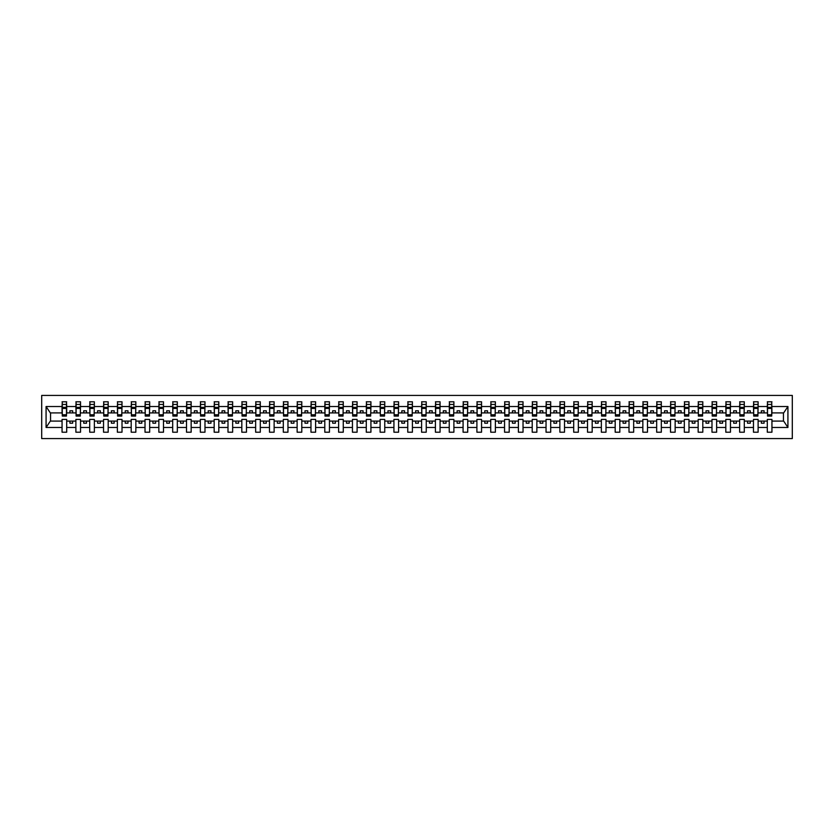<?xml version="1.0" encoding="UTF-8"?>
<svg xmlns="http://www.w3.org/2000/svg" width="834" height="834" viewBox="0 0 834 834"><rect width="100%" height="100%" fill="white"/><g stroke="black" fill="none" stroke-linecap="round" stroke-linejoin="round"><path stroke-width="1.25" d="M41.7 438.569L792.3 438.569L792.3 395.431L41.7 395.431L41.7 438.569M771.721 414.571L771.94 412.903L783.679 412.903L787.921 406.523L787.921 427.477L771.94 427.477L771.94 419.429L767.301 419.429L767.301 421.097L758.116 421.097L758.116 419.429L753.467 419.429L753.467 421.097L744.293 421.097L744.293 419.429L739.643 419.429L739.643 421.097L730.459 421.097L730.459 419.429L725.809 419.429L725.809 421.097L716.635 421.097L716.635 419.429L711.986 419.429L711.986 421.097L702.801 421.097L702.801 419.429L698.152 419.429L698.152 421.097L688.978 421.097L688.978 419.429L684.328 419.429L684.328 421.097L675.144 421.097L675.144 419.429L670.505 419.429L670.505 421.097L661.32 421.097L661.32 419.429L656.671 419.429L656.671 421.097L647.486 421.097L647.486 419.429L642.847 419.429L642.847 421.097L633.663 421.097L633.663 419.429L629.013 419.429L629.013 421.097L619.829 421.097L619.829 419.429L615.19 419.429L615.19 421.097L606.005 421.097L606.005 419.429L601.356 419.429L601.356 421.097L592.182 421.097L592.182 419.429L587.532 419.429L587.532 421.097L578.348 421.097L578.348 419.429L573.698 419.429L573.698 421.097L564.524 421.097L564.524 419.429L559.875 419.429L559.875 421.097L550.69 421.097L550.69 419.429L546.041 419.429L546.041 421.097L536.867 421.097L536.867 419.429L532.217 419.429L532.217 421.097L523.033 421.097L523.033 419.429L518.394 419.429L518.394 421.097L509.209 421.097L509.209 419.429L504.56 419.429L504.56 421.097L495.375 421.097L495.375 419.429L490.736 419.429L490.736 421.097L481.552 421.097L481.552 419.429L476.902 419.429L476.902 421.097L467.718 421.097L467.718 419.429L463.078 419.429L463.078 421.097L453.894 421.097L453.894 419.429L449.245 419.429L449.245 421.097L440.071 421.097L440.071 419.429L435.421 419.429L435.421 421.097L426.237 421.097L426.237 419.429L421.587 419.429L421.587 421.097L412.413 421.097L412.413 419.429L407.763 419.429L407.763 421.097L398.579 421.097L398.579 419.429L393.929 419.429L393.929 421.097L384.755 421.097L384.755 419.429L380.106 419.429L380.106 421.097L370.921 421.097L370.921 419.429L366.282 419.429L366.282 421.097L357.098 421.097L357.098 419.429L352.448 419.429L352.448 421.097L343.264 421.097L343.264 419.429L338.625 419.429L338.625 421.097L329.44 421.097L329.44 419.429L324.791 419.429L324.791 421.097L315.606 421.097L315.606 419.429L310.967 419.429L310.967 421.097L301.783 421.097L301.783 419.429L297.133 419.429L297.133 421.097L287.959 421.097L287.959 419.429L283.31 419.429L283.31 421.097L274.125 421.097L274.125 419.429L269.476 419.429L269.476 421.097L260.302 421.097L260.302 419.429L255.652 419.429L255.652 421.097L246.468 421.097L246.468 419.429L241.818 419.429L241.818 421.097L232.644 421.097L232.644 419.429L227.995 419.429L227.995 421.097L218.81 421.097L218.81 419.429L214.171 419.429L214.171 421.097L204.987 421.097L204.987 419.429L200.337 419.429L200.337 421.097L191.153 421.097L191.153 419.429L186.514 419.429L186.514 421.097L177.329 421.097L177.329 419.429L172.68 419.429L172.68 421.097L163.495 421.097L163.495 419.429L158.856 419.429L158.856 421.097L149.672 421.097L149.672 419.429L145.022 419.429L145.022 421.097L135.848 421.097L135.848 419.429L131.199 419.429L131.199 421.097L122.014 421.097L122.014 419.429L117.365 419.429L117.365 421.097L108.191 421.097L108.191 419.429L103.541 419.429L103.541 421.097L94.357 421.097L94.357 419.429L89.707 419.429L89.707 421.097L80.533 421.097L80.533 419.429L75.884 419.429L75.884 421.097L66.699 421.097L66.699 419.429L62.06 419.429L62.06 421.097L50.321 421.097L46.079 427.477L46.079 406.523L50.321 412.903L62.06 412.903L62.06 406.523L46.079 406.523M771.94 427.477L771.94 432.21L767.301 432.21L767.301 421.097M767.301 427.477L758.116 427.477L758.116 432.21L753.467 432.21L753.467 421.097M758.116 427.477L758.116 421.097M753.467 427.477L744.293 427.477L744.293 432.21L739.643 432.21L739.643 421.097M744.293 427.477L744.293 421.097M739.643 427.477L730.459 427.477L730.459 432.21L725.809 432.21L725.809 421.097M730.459 427.477L730.459 421.097M725.809 427.477L716.635 427.477L716.635 432.21L711.986 432.21L711.986 421.097M716.635 427.477L716.635 421.097M711.986 427.477L702.801 427.477L702.801 432.21L698.152 432.21L698.152 421.097M702.801 427.477L702.801 421.097M698.152 427.477L688.978 427.477L688.978 432.21L684.328 432.21L684.328 421.097M688.978 427.477L688.978 421.097M684.328 427.477L675.144 427.477L675.144 432.21L670.505 432.21L670.505 421.097M675.144 427.477L675.144 421.097M670.505 427.477L661.32 427.477L661.32 432.21L656.671 432.21L656.671 421.097M661.32 427.477L661.32 421.097M656.671 427.477L647.486 427.477L647.486 432.21L642.847 432.21L642.847 421.097M647.486 427.477L647.486 421.097M642.847 427.477L633.663 427.477L633.663 432.21L629.013 432.21L629.013 421.097M633.663 427.477L633.663 421.097M629.013 427.477L619.829 427.477L619.829 432.21L615.19 432.21L615.19 421.097M619.829 427.477L619.829 421.097M615.19 427.477L606.005 427.477L606.005 432.21L601.356 432.21L601.356 421.097M606.005 427.477L606.005 421.097M601.356 427.477L592.182 427.477L592.182 432.21L587.532 432.21L587.532 421.097M592.182 427.477L592.182 421.097M587.532 427.477L578.348 427.477L578.348 432.21L573.698 432.21L573.698 421.097M578.348 427.477L578.348 421.097M573.698 427.477L564.524 427.477L564.524 432.21L559.875 432.21L559.875 421.097M564.524 427.477L564.524 421.097M559.875 427.477L550.69 427.477L550.69 432.21L546.041 432.21L546.041 421.097M550.69 427.477L550.69 421.097M546.041 427.477L536.867 427.477L536.867 432.21L532.217 432.21L532.217 421.097M536.867 427.477L536.867 421.097M532.217 427.477L523.033 427.477L523.033 432.21L518.394 432.21L518.394 421.097M523.033 427.477L523.033 421.097M518.394 427.477L509.209 427.477L509.209 432.21L504.56 432.21L504.56 421.097M509.209 427.477L509.209 421.097M504.56 427.477L495.375 427.477L495.375 432.21L490.736 432.21L490.736 421.097M495.375 427.477L495.375 421.097M490.736 427.477L481.552 427.477L481.552 432.21L476.902 432.21L476.902 421.097M481.552 427.477L481.552 421.097M476.902 427.477L467.718 427.477L467.718 432.21L463.078 432.21L463.078 421.097M467.718 427.477L467.718 421.097M463.078 427.477L453.894 427.477L453.894 432.21L449.245 432.21L449.245 421.097M453.894 427.477L453.894 421.097M449.245 427.477L440.071 427.477L440.071 432.21L435.421 432.21L435.421 421.097M440.071 427.477L440.071 421.097M435.421 427.477L426.237 427.477L426.237 432.21L421.587 432.21L421.587 421.097M426.237 427.477L426.237 421.097M421.587 427.477L412.413 427.477L412.413 432.21L407.763 432.21L407.763 421.097M412.413 427.477L412.413 421.097M407.763 427.477L398.579 427.477L398.579 432.21L393.929 432.21L393.929 421.097M398.579 427.477L398.579 421.097M393.929 427.477L384.755 427.477L384.755 432.21L380.106 432.21L380.106 421.097M384.755 427.477L384.755 421.097M380.106 427.477L370.921 427.477L370.921 432.21L366.282 432.21L366.282 421.097M370.921 427.477L370.921 421.097M366.282 427.477L357.098 427.477L357.098 432.21L352.448 432.21L352.448 421.097M357.098 427.477L357.098 421.097M352.448 427.477L343.264 427.477L343.264 432.21L338.625 432.21L338.625 421.097M343.264 427.477L343.264 421.097M338.625 427.477L329.44 427.477L329.44 432.21L324.791 432.21L324.791 421.097M329.44 427.477L329.44 421.097M324.791 427.477L315.606 427.477L315.606 432.21L310.967 432.21L310.967 421.097M315.606 427.477L315.606 421.097M310.967 427.477L301.783 427.477L301.783 432.21L297.133 432.21L297.133 421.097M301.783 427.477L301.783 421.097M297.133 427.477L287.959 427.477L287.959 432.21L283.31 432.21L283.31 421.097M287.959 427.477L287.959 421.097M283.31 427.477L274.125 427.477L274.125 432.21L269.476 432.21L269.476 421.097M274.125 427.477L274.125 421.097M269.476 427.477L260.302 427.477L260.302 432.21L255.652 432.21L255.652 421.097M260.302 427.477L260.302 421.097M255.652 427.477L246.468 427.477L246.468 432.21L241.818 432.21L241.818 421.097M246.468 427.477L246.468 421.097M241.818 427.477L232.644 427.477L232.644 432.21L227.995 432.21L227.995 421.097M232.644 427.477L232.644 421.097M227.995 427.477L218.81 427.477L218.81 432.21L214.171 432.21L214.171 421.097M218.81 427.477L218.81 421.097M214.171 427.477L204.987 427.477L204.987 432.21L200.337 432.21L200.337 421.097M204.987 427.477L204.987 421.097M200.337 427.477L191.153 427.477L191.153 432.21L186.514 432.21L186.514 421.097M191.153 427.477L191.153 421.097M186.514 427.477L177.329 427.477L177.329 432.21L172.68 432.21L172.68 421.097M177.329 427.477L177.329 421.097M172.68 427.477L163.495 427.477L163.495 432.21L158.856 432.21L158.856 421.097M163.495 427.477L163.495 421.097M158.856 427.477L149.672 427.477L149.672 432.21L145.022 432.21L145.022 421.097M149.672 427.477L149.672 421.097M145.022 427.477L135.848 427.477L135.848 432.21L131.199 432.21L131.199 421.097M135.848 427.477L135.848 421.097M131.199 427.477L122.014 427.477L122.014 432.21L117.365 432.21L117.365 421.097M122.014 427.477L122.014 421.097M117.365 427.477L108.191 427.477L108.191 432.21L103.541 432.21L103.541 421.097M108.191 427.477L108.191 421.097M103.541 427.477L94.357 427.477L94.357 432.21L89.707 432.21L89.707 421.097M94.357 427.477L94.357 421.097M89.707 427.477L80.533 427.477L80.533 432.21L75.884 432.21L75.884 421.097M80.533 427.477L80.533 421.097M767.52 414.769L771.721 414.769L771.721 416.062L767.52 416.062L767.52 401.79L767.301 406.523L758.116 406.523L757.898 414.571M767.52 414.571L767.301 406.523M753.696 414.769L757.898 414.769L757.898 416.062L753.696 416.062L753.696 401.79L753.467 406.523L744.293 406.523L744.064 414.571M753.696 414.571L753.467 406.523M739.862 414.769L744.064 414.769L744.064 416.062L739.862 416.062L739.862 401.79L739.643 406.523L730.459 406.523L730.24 414.571M739.862 414.571L739.643 406.523M726.039 414.769L730.24 414.769L730.24 416.062L726.039 416.062L726.039 401.79L725.809 406.523L716.635 406.523L716.406 414.571M726.039 414.571L725.809 406.523M712.205 414.769L716.406 414.769L716.406 416.062L712.205 416.062L712.205 401.79L711.986 406.523L702.801 406.523L702.582 414.571M712.205 414.571L711.986 406.523M698.381 414.769L702.582 414.769L702.582 416.062L698.381 416.062L698.381 401.79L698.152 406.523L688.978 406.523L688.759 414.571M698.381 414.571L698.152 406.523M684.547 414.769L688.759 414.769L688.759 416.062L684.547 416.062L684.547 401.79L684.328 406.523L675.144 406.523L674.925 414.571M684.547 414.571L684.328 406.523M670.724 414.769L674.925 414.769L674.925 416.062L670.724 416.062L670.724 401.79L670.505 406.523L661.32 406.523L661.101 414.571M670.724 414.571L670.505 406.523M656.89 414.769L661.101 414.769L661.101 416.062L656.89 416.062L656.89 401.79L656.671 406.523L647.486 406.523L647.267 414.571M656.89 414.571L656.671 406.523M643.066 414.769L647.267 414.769L647.267 416.062L643.066 416.062L643.066 401.79L642.847 406.523L633.663 406.523L633.444 414.571M643.066 414.571L642.847 406.523M629.232 414.769L633.444 414.769L633.444 416.062L629.232 416.062L629.232 401.79L629.013 406.523L619.829 406.523L619.61 414.571M629.232 414.571L629.013 406.523M615.409 414.769L619.61 414.769L619.61 416.062L615.409 416.062L615.409 401.79L615.19 406.523L606.005 406.523L605.786 414.571M615.409 414.571L615.19 406.523M601.585 414.769L605.786 414.769L605.786 416.062L601.585 416.062L601.585 401.79L601.356 406.523L592.182 406.523L591.952 414.571M601.585 414.571L601.356 406.523M587.751 414.769L591.952 414.769L591.952 416.062L587.751 416.062L587.751 401.79L587.532 406.523L578.348 406.523L578.129 414.571M587.751 414.571L587.532 406.523M573.928 414.769L578.129 414.769L578.129 416.062L573.928 416.062L573.928 401.79L573.698 406.523L564.524 406.523L564.295 414.571M573.928 414.571L573.698 406.523M560.094 414.769L564.295 414.769L564.295 416.062L560.094 416.062L560.094 401.79L559.875 406.523L550.69 406.523L550.471 414.571M560.094 414.571L559.875 406.523M546.27 414.769L550.471 414.769L550.471 416.062L546.27 416.062L546.27 401.79L546.041 406.523L536.867 406.523L536.637 414.571M546.27 414.571L546.041 406.523M532.436 414.769L536.637 414.769L536.637 416.062L532.436 416.062L532.436 401.79L532.217 406.523L523.033 406.523L522.814 414.571M532.436 414.571L532.217 406.523M518.612 414.769L522.814 414.769L522.814 416.062L518.612 416.062L518.612 401.79L518.394 406.523L509.209 406.523L508.99 414.571M518.612 414.571L518.394 406.523M504.778 414.769L508.99 414.769L508.99 416.062L504.778 416.062L504.778 401.79L504.56 406.523L495.375 406.523L495.156 414.571M504.778 414.571L504.56 406.523M490.955 414.769L495.156 414.769L495.156 416.062L490.955 416.062L490.955 401.79L490.736 406.523L481.552 406.523L481.333 414.571M490.955 414.571L490.736 406.523M477.121 414.769L481.333 414.769L481.333 416.062L477.121 416.062L477.121 401.79L476.902 406.523L467.718 406.523L467.499 414.571M477.121 414.571L476.902 406.523M463.297 414.769L467.499 414.769L467.499 416.062L463.297 416.062L463.297 401.79L463.078 406.523L453.894 406.523L453.675 414.571M463.297 414.571L463.078 406.523M449.474 414.769L453.675 414.769L453.675 416.062L449.474 416.062L449.474 401.79L449.245 406.523L440.071 406.523L439.841 414.571M449.474 414.571L449.245 406.523M435.64 414.769L439.841 414.769L439.841 416.062L435.64 416.062L435.64 401.79L435.421 406.523L426.237 406.523L426.018 414.571M435.64 414.571L435.421 406.523M421.816 414.769L426.018 414.769L426.018 416.062L421.816 416.062L421.816 401.79L421.587 406.523L412.413 406.523L412.184 414.571M421.816 414.571L421.587 406.523M407.982 414.769L412.184 414.769L412.184 416.062L407.982 416.062L407.982 401.79L407.763 406.523L398.579 406.523L398.36 414.571M407.982 414.571L407.763 406.523M394.159 414.769L398.36 414.769L398.36 416.062L394.159 416.062L394.159 401.79L393.929 406.523L384.755 406.523L384.526 414.571M394.159 414.571L393.929 406.523M380.325 414.769L384.526 414.769L384.526 416.062L380.325 416.062L380.325 401.79L380.106 406.523L370.921 406.523L370.703 414.571M380.325 414.571L380.106 406.523M366.501 414.769L370.703 414.769L370.703 416.062L366.501 416.062L366.501 401.79L366.282 406.523L357.098 406.523L356.879 414.571M366.501 414.571L366.282 406.523M352.667 414.769L356.879 414.769L356.879 416.062L352.667 416.062L352.667 401.79L352.448 406.523L343.264 406.523L343.045 414.571M352.667 414.571L352.448 406.523M338.844 414.769L343.045 414.769L343.045 416.062L338.844 416.062L338.844 401.79L338.625 406.523L329.44 406.523L329.221 414.571M338.844 414.571L338.625 406.523M325.01 414.769L329.221 414.769L329.221 416.062L325.01 416.062L325.01 401.79L324.791 406.523L315.606 406.523L315.388 414.571M325.01 414.571L324.791 406.523M311.186 414.769L315.388 414.769L315.388 416.062L311.186 416.062L311.186 401.79L310.967 406.523L301.783 406.523L301.564 414.571M311.186 414.571L310.967 406.523M297.363 414.769L301.564 414.769L301.564 416.062L297.363 416.062L297.363 401.79L297.133 406.523L287.959 406.523L287.73 414.571M297.363 414.571L297.133 406.523M283.529 414.769L287.73 414.769L287.73 416.062L283.529 416.062L283.529 401.79L283.31 406.523L274.125 406.523L273.906 414.571M283.529 414.571L283.31 406.523M269.705 414.769L273.906 414.769L273.906 416.062L269.705 416.062L269.705 401.79L269.476 406.523L260.302 406.523L260.072 414.571M269.705 414.571L269.476 406.523M255.871 414.769L260.072 414.769L260.072 416.062L255.871 416.062L255.871 401.79L255.652 406.523L246.468 406.523L246.249 414.571M255.871 414.571L255.652 406.523M242.048 414.769L246.249 414.769L246.249 416.062L242.048 416.062L242.048 401.79L241.818 406.523L232.644 406.523L232.415 414.571M242.048 414.571L241.818 406.523M228.214 414.769L232.415 414.769L232.415 416.062L228.214 416.062L228.214 401.79L227.995 406.523L218.81 406.523L218.591 414.571M228.214 414.571L227.995 406.523M214.39 414.769L218.591 414.769L218.591 416.062L214.39 416.062L214.39 401.79L214.171 406.523L204.987 406.523L204.768 414.571M214.39 414.571L214.171 406.523M200.556 414.769L204.768 414.769L204.768 416.062L200.556 416.062L200.556 401.79L200.337 406.523L191.153 406.523L190.934 414.571M200.556 414.571L200.337 406.523M186.733 414.769L190.934 414.769L190.934 416.062L186.733 416.062L186.733 401.79L186.514 406.523L177.329 406.523L177.11 414.571M186.733 414.571L186.514 406.523M172.899 414.769L177.11 414.769L177.11 416.062L172.899 416.062L172.899 401.79L172.68 406.523L163.495 406.523L163.276 414.571M172.899 414.571L172.68 406.523M159.075 414.769L163.276 414.769L163.276 416.062L159.075 416.062L159.075 401.79L158.856 406.523L149.672 406.523L149.453 414.571M159.075 414.571L158.856 406.523M145.241 414.769L149.453 414.769L149.453 416.062L145.241 416.062L145.241 401.79L145.022 406.523L135.848 406.523L135.619 414.571M145.241 414.571L145.022 406.523M131.418 414.769L135.619 414.769L135.619 416.062L131.418 416.062L131.418 401.79L131.199 406.523L122.014 406.523L121.795 414.571M131.418 414.571L131.199 406.523M117.594 414.769L121.795 414.769L121.795 416.062L117.594 416.062L117.594 401.79L117.365 406.523L108.191 406.523L107.961 414.571M117.594 414.571L117.365 406.523M103.76 414.769L107.961 414.769L107.961 416.062L103.76 416.062L103.76 401.79L103.541 406.523L94.357 406.523L94.138 414.571M103.76 414.571L103.541 406.523M89.936 414.769L94.138 414.769L94.138 416.062L89.936 416.062L89.936 401.79L89.707 406.523L80.533 406.523L80.304 414.571M89.936 414.571L89.707 406.523M76.102 414.769L80.304 414.769L80.304 416.062L76.102 416.062L76.102 401.79L75.884 406.523L66.699 406.523L66.48 401.79L66.48 416.062L62.279 416.062L62.279 408.431L66.48 408.431M76.102 414.571L75.884 406.523M75.884 427.477L66.699 427.477L66.699 432.21L62.06 432.21L62.06 421.097M66.699 427.477L66.699 421.097M62.279 408.431L62.279 401.79L62.06 406.523M62.06 412.903L62.279 414.571M771.94 412.903L771.721 401.79L771.721 414.769M753.467 401.79L758.116 401.79L758.116 406.523M739.643 401.79L744.293 401.79L744.293 406.523M725.809 401.79L730.459 401.79L730.459 406.523M711.986 401.79L716.635 401.79L716.635 406.523M698.152 401.79L702.801 401.79L702.801 406.523M684.328 401.79L688.978 401.79L688.978 406.523M670.505 401.79L675.144 401.79L675.144 406.523M656.671 401.79L661.32 401.79L661.32 406.523M642.847 401.79L647.486 401.79L647.486 406.523M629.013 401.79L633.663 401.79L633.663 406.523M615.19 401.79L619.829 401.79L619.829 406.523M601.356 401.79L606.005 401.79L606.005 406.523M587.532 401.79L592.182 401.79L592.182 406.523M573.698 401.79L578.348 401.79L578.348 406.523M559.875 401.79L564.524 401.79L564.524 406.523M546.041 401.79L550.69 401.79L550.69 406.523M532.217 401.79L536.867 401.79L536.867 406.523M518.394 401.79L523.033 401.79L523.033 406.523M504.56 401.79L509.209 401.79L509.209 406.523M490.736 401.79L495.375 401.79L495.375 406.523M476.902 401.79L481.552 401.79L481.552 406.523M463.078 401.79L467.718 401.79L467.718 406.523M449.245 401.79L453.894 401.79L453.894 406.523M435.421 401.79L440.071 401.79L440.071 406.523M421.587 401.79L426.237 401.79L426.237 406.523M407.763 401.79L412.413 401.79L412.413 406.523M393.929 401.79L398.579 401.79L398.579 406.523M380.106 401.79L384.755 401.79L384.755 406.523M366.282 401.79L370.921 401.79L370.921 406.523M352.448 401.79L357.098 401.79L357.098 406.523M338.625 401.79L343.264 401.79L343.264 406.523M324.791 401.79L329.44 401.79L329.44 406.523M310.967 401.79L315.606 401.79L315.606 406.523M297.133 401.79L301.783 401.79L301.783 406.523M283.31 401.79L287.959 401.79L287.959 406.523M269.476 401.79L274.125 401.79L274.125 406.523M255.652 401.79L260.302 401.79L260.302 406.523M241.818 401.79L246.468 401.79L246.468 406.523M227.995 401.79L232.644 401.79L232.644 406.523M214.171 401.79L218.81 401.79L218.81 406.523M200.337 401.79L204.987 401.79L204.987 406.523M186.514 401.79L191.153 401.79L191.153 406.523M172.68 401.79L177.329 401.79L177.329 406.523M158.856 401.79L163.495 401.79L163.495 406.523M145.022 401.79L149.672 401.79L149.672 406.523M131.199 401.79L135.848 401.79L135.848 406.523M117.365 401.79L122.014 401.79L122.014 406.523M103.541 401.79L108.191 401.79L108.191 406.523M89.707 401.79L94.357 401.79L94.357 406.523M75.884 401.79L80.533 401.79L80.533 406.523M787.921 406.523L771.94 406.523M62.06 427.477L46.079 427.477M62.06 401.79L66.699 401.79M767.301 401.79L771.94 401.79M767.301 412.903L764.09 412.903L764.09 410.808L761.327 410.808L761.327 412.903L764.09 412.903M761.327 412.903L758.116 412.903M761.327 421.097L761.327 423.192L764.09 423.192L764.09 421.097M753.467 412.903L750.266 412.903L750.266 410.808L747.493 410.808L747.493 412.903L750.266 412.903M747.493 412.903L744.293 412.903M747.493 421.097L747.493 423.192L750.266 423.192L750.266 421.097M739.643 412.903L736.432 412.903L736.432 410.808L733.67 410.808L733.67 412.903L736.432 412.903M733.67 412.903L730.459 412.903M733.67 421.097L733.67 423.192L736.432 423.192L736.432 421.097M725.809 412.903L722.609 412.903L722.609 410.808L719.836 410.808L719.836 412.903L722.609 412.903M719.836 412.903L716.635 412.903M719.836 421.097L719.836 423.192L722.609 423.192L722.609 421.097M711.986 412.903L708.775 412.903L708.775 410.808L706.012 410.808L706.012 412.903L708.775 412.903M706.012 412.903L702.801 412.903M706.012 421.097L706.012 423.192L708.775 423.192L708.775 421.097M698.152 412.903L694.951 412.903L694.951 410.808L692.178 410.808L692.178 412.903L694.951 412.903M692.178 412.903L688.978 412.903M692.178 421.097L692.178 423.192L694.951 423.192L694.951 421.097M684.328 412.903L681.117 412.903L681.117 410.808L678.355 410.808L678.355 412.903L681.117 412.903M678.355 412.903L675.144 412.903M678.355 421.097L678.355 423.192L681.117 423.192L681.117 421.097M670.505 412.903L667.294 412.903L667.294 410.808L664.531 410.808L664.531 412.903L667.294 412.903M664.531 412.903L661.32 412.903M664.531 421.097L664.531 423.192L667.294 423.192L667.294 421.097M656.671 412.903L653.46 412.903L653.46 410.808L650.697 410.808L650.697 412.903L653.46 412.903M650.697 412.903L647.486 412.903M650.697 421.097L650.697 423.192L653.46 423.192L653.46 421.097M642.847 412.903L639.636 412.903L639.636 410.808L636.874 410.808L636.874 412.903L639.636 412.903M636.874 412.903L633.663 412.903M636.874 421.097L636.874 423.192L639.636 423.192L639.636 421.097M629.013 412.903L625.802 412.903L625.802 410.808L623.04 410.808L623.04 412.903L625.802 412.903M623.04 412.903L619.829 412.903M623.04 421.097L623.04 423.192L625.802 423.192L625.802 421.097M615.19 412.903L611.979 412.903L611.979 410.808L609.216 410.808L609.216 412.903L611.979 412.903M609.216 412.903L606.005 412.903M609.216 421.097L609.216 423.192L611.979 423.192L611.979 421.097M601.356 412.903L598.155 412.903L598.155 410.808L595.382 410.808L595.382 412.903L598.155 412.903M595.382 412.903L592.182 412.903M595.382 421.097L595.382 423.192L598.155 423.192L598.155 421.097M587.532 412.903L584.321 412.903L584.321 410.808L581.559 410.808L581.559 412.903L584.321 412.903M581.559 412.903L578.348 412.903M581.559 421.097L581.559 423.192L584.321 423.192L584.321 421.097M573.698 412.903L570.498 412.903L570.498 410.808L567.725 410.808L567.725 412.903L570.498 412.903M567.725 412.903L564.524 412.903M567.725 421.097L567.725 423.192L570.498 423.192L570.498 421.097M559.875 412.903L556.664 412.903L556.664 410.808L553.901 410.808L553.901 412.903L556.664 412.903M553.901 412.903L550.69 412.903M553.901 421.097L553.901 423.192L556.664 423.192L556.664 421.097M546.041 412.903L542.84 412.903L542.84 410.808L540.067 410.808L540.067 412.903L542.84 412.903M540.067 412.903L536.867 412.903M540.067 421.097L540.067 423.192L542.84 423.192L542.84 421.097M532.217 412.903L529.006 412.903L529.006 410.808L526.244 410.808L526.244 412.903L529.006 412.903M526.244 412.903L523.033 412.903M526.244 421.097L526.244 423.192L529.006 423.192L529.006 421.097M518.394 412.903L515.183 412.903L515.183 410.808L512.42 410.808L512.42 412.903L515.183 412.903M512.42 412.903L509.209 412.903M512.42 421.097L512.42 423.192L515.183 423.192L515.183 421.097M504.56 412.903L501.349 412.903L501.349 410.808L498.586 410.808L498.586 412.903L501.349 412.903M498.586 412.903L495.375 412.903M498.586 421.097L498.586 423.192L501.349 423.192L501.349 421.097M490.736 412.903L487.525 412.903L487.525 410.808L484.762 410.808L484.762 412.903L487.525 412.903M484.762 412.903L481.552 412.903M484.762 421.097L484.762 423.192L487.525 423.192L487.525 421.097M476.902 412.903L473.691 412.903L473.691 410.808L470.929 410.808L470.929 412.903L473.691 412.903M470.929 412.903L467.718 412.903M470.929 421.097L470.929 423.192L473.691 423.192L473.691 421.097M463.078 412.903L459.868 412.903L459.868 410.808L457.105 410.808L457.105 412.903L459.868 412.903M457.105 412.903L453.894 412.903M457.105 421.097L457.105 423.192L459.868 423.192L459.868 421.097M449.245 412.903L446.044 412.903L446.044 410.808L443.271 410.808L443.271 412.903L446.044 412.903M443.271 412.903L440.071 412.903M443.271 421.097L443.271 423.192L446.044 423.192L446.044 421.097M435.421 412.903L432.21 412.903L432.21 410.808L429.447 410.808L429.447 412.903L432.21 412.903M429.447 412.903L426.237 412.903M429.447 421.097L429.447 423.192L432.21 423.192L432.21 421.097M421.587 412.903L418.387 412.903L418.387 410.808L415.613 410.808L415.613 412.903L418.387 412.903M415.613 412.903L412.413 412.903M415.613 421.097L415.613 423.192L418.387 423.192L418.387 421.097M407.763 412.903L404.553 412.903L404.553 410.808L401.79 410.808L401.79 412.903L404.553 412.903M401.79 412.903L398.579 412.903M401.79 421.097L401.79 423.192L404.553 423.192L404.553 421.097M393.929 412.903L390.729 412.903L390.729 410.808L387.956 410.808L387.956 412.903L390.729 412.903M387.956 412.903L384.755 412.903M387.956 421.097L387.956 423.192L390.729 423.192L390.729 421.097M380.106 412.903L376.895 412.903L376.895 410.808L374.132 410.808L374.132 412.903L376.895 412.903M374.132 412.903L370.921 412.903M374.132 421.097L374.132 423.192L376.895 423.192L376.895 421.097M366.282 412.903L363.071 412.903L363.071 410.808L360.309 410.808L360.309 412.903L363.071 412.903M360.309 412.903L357.098 412.903M360.309 421.097L360.309 423.192L363.071 423.192L363.071 421.097M352.448 412.903L349.238 412.903L349.238 410.808L346.475 410.808L346.475 412.903L349.238 412.903M346.475 412.903L343.264 412.903M346.475 421.097L346.475 423.192L349.238 423.192L349.238 421.097M338.625 412.903L335.414 412.903L335.414 410.808L332.651 410.808L332.651 412.903L335.414 412.903M332.651 412.903L329.44 412.903M332.651 421.097L332.651 423.192L335.414 423.192L335.414 421.097M324.791 412.903L321.58 412.903L321.58 410.808L318.817 410.808L318.817 412.903L321.58 412.903M318.817 412.903L315.606 412.903M318.817 421.097L318.817 423.192L321.58 423.192L321.58 421.097M310.967 412.903L307.756 412.903L307.756 410.808L304.994 410.808L304.994 412.903L307.756 412.903M304.994 412.903L301.783 412.903M304.994 421.097L304.994 423.192L307.756 423.192L307.756 421.097M297.133 412.903L293.933 412.903L293.933 410.808L291.16 410.808L291.16 412.903L293.933 412.903M291.16 412.903L287.959 412.903M291.16 421.097L291.16 423.192L293.933 423.192L293.933 421.097M283.31 412.903L280.099 412.903L280.099 410.808L277.336 410.808L277.336 412.903L280.099 412.903M277.336 412.903L274.125 412.903M277.336 421.097L277.336 423.192L280.099 423.192L280.099 421.097M269.476 412.903L266.275 412.903L266.275 410.808L263.502 410.808L263.502 412.903L266.275 412.903M263.502 412.903L260.302 412.903M263.502 421.097L263.502 423.192L266.275 423.192L266.275 421.097M255.652 412.903L252.441 412.903L252.441 410.808L249.679 410.808L249.679 412.903L252.441 412.903M249.679 412.903L246.468 412.903M249.679 421.097L249.679 423.192L252.441 423.192L252.441 421.097M241.818 412.903L238.618 412.903L238.618 410.808L235.845 410.808L235.845 412.903L238.618 412.903M235.845 412.903L232.644 412.903M235.845 421.097L235.845 423.192L238.618 423.192L238.618 421.097M227.995 412.903L224.784 412.903L224.784 410.808L222.021 410.808L222.021 412.903L224.784 412.903M222.021 412.903L218.81 412.903M222.021 421.097L222.021 423.192L224.784 423.192L224.784 421.097M214.171 412.903L210.96 412.903L210.96 410.808L208.198 410.808L208.198 412.903L210.96 412.903M208.198 412.903L204.987 412.903M208.198 421.097L208.198 423.192L210.96 423.192L210.96 421.097M200.337 412.903L197.126 412.903L197.126 410.808L194.364 410.808L194.364 412.903L197.126 412.903M194.364 412.903L191.153 412.903M194.364 421.097L194.364 423.192L197.126 423.192L197.126 421.097M186.514 412.903L183.303 412.903L183.303 410.808L180.54 410.808L180.54 412.903L183.303 412.903M180.54 412.903L177.329 412.903M180.54 421.097L180.54 423.192L183.303 423.192L183.303 421.097M172.68 412.903L169.469 412.903L169.469 410.808L166.706 410.808L166.706 412.903L169.469 412.903M166.706 412.903L163.495 412.903M166.706 421.097L166.706 423.192L169.469 423.192L169.469 421.097M158.856 412.903L155.645 412.903L155.645 410.808L152.883 410.808L152.883 412.903L155.645 412.903M152.883 412.903L149.672 412.903M152.883 421.097L152.883 423.192L155.645 423.192L155.645 421.097M145.022 412.903L141.822 412.903L141.822 410.808L139.049 410.808L139.049 412.903L141.822 412.903M139.049 412.903L135.848 412.903M139.049 421.097L139.049 423.192L141.822 423.192L141.822 421.097M131.199 412.903L127.988 412.903L127.988 410.808L125.225 410.808L125.225 412.903L127.988 412.903M125.225 412.903L122.014 412.903M125.225 421.097L125.225 423.192L127.988 423.192L127.988 421.097M117.365 412.903L114.164 412.903L114.164 410.808L111.391 410.808L111.391 412.903L114.164 412.903M111.391 412.903L108.191 412.903M111.391 421.097L111.391 423.192L114.164 423.192L114.164 421.097M103.541 412.903L100.33 412.903L100.33 410.808L97.568 410.808L97.568 412.903L100.33 412.903M97.568 412.903L94.357 412.903M97.568 421.097L97.568 423.192L100.33 423.192L100.33 421.097M89.707 412.903L86.507 412.903L86.507 410.808L83.734 410.808L83.734 412.903L86.507 412.903M83.734 412.903L80.533 412.903M83.734 421.097L83.734 423.192L86.507 423.192L86.507 421.097M75.884 412.903L72.673 412.903L72.673 410.808L69.91 410.808L69.91 412.903L72.673 412.903M69.91 412.903L66.699 412.903L66.699 406.523M69.91 421.097L69.91 423.192L72.673 423.192L72.673 421.097M66.699 412.903L66.48 414.571M787.921 427.477L783.679 421.097L771.94 421.097M50.551 412.903L50.551 421.097M783.449 421.097L783.449 412.903M62.279 407.346L66.48 407.346M80.533 401.79L80.304 414.769M76.102 408.431L80.304 408.431M76.102 407.346L80.304 407.346M94.357 401.79L94.138 414.769M89.936 408.431L94.138 408.431M89.936 407.346L94.138 407.346M108.191 401.79L107.961 414.769M103.76 408.431L107.961 408.431M103.76 407.346L107.961 407.346M122.014 401.79L121.795 414.769M117.594 408.431L121.795 408.431M117.594 407.346L121.795 407.346M135.848 401.79L135.619 414.769M131.418 408.431L135.619 408.431M131.418 407.346L135.619 407.346M149.672 401.79L149.453 414.769M145.241 408.431L149.453 408.431M145.241 407.346L149.453 407.346M163.495 401.79L163.276 414.769M159.075 408.431L163.276 408.431M159.075 407.346L163.276 407.346M177.329 401.79L177.11 414.769M172.899 408.431L177.11 408.431M172.899 407.346L177.11 407.346M191.153 401.79L190.934 414.769M186.733 408.431L190.934 408.431M186.733 407.346L190.934 407.346M204.987 401.79L204.768 414.769M200.556 408.431L204.768 408.431M200.556 407.346L204.768 407.346M218.81 401.79L218.591 414.769M214.39 408.431L218.591 408.431M214.39 407.346L218.591 407.346M232.644 401.79L232.415 414.769M228.214 408.431L232.415 408.431M228.214 407.346L232.415 407.346M246.468 401.79L246.249 414.769M242.048 408.431L246.249 408.431M242.048 407.346L246.249 407.346M260.302 401.79L260.072 414.769M255.871 408.431L260.072 408.431M255.871 407.346L260.072 407.346M274.125 401.79L273.906 414.769M269.705 408.431L273.906 408.431M269.705 407.346L273.906 407.346M287.959 401.79L287.73 414.769M283.529 408.431L287.73 408.431M283.529 407.346L287.73 407.346M301.783 401.79L301.564 414.769M297.363 408.431L301.564 408.431M297.363 407.346L301.564 407.346M315.606 401.79L315.388 414.769M311.186 408.431L315.388 408.431M311.186 407.346L315.388 407.346M329.44 401.79L329.221 414.769M325.01 408.431L329.221 408.431M325.01 407.346L329.221 407.346M343.264 401.79L343.045 414.769M338.844 408.431L343.045 408.431M338.844 407.346L343.045 407.346M357.098 401.79L356.879 414.769M352.667 408.431L356.879 408.431M352.667 407.346L356.879 407.346M370.921 401.79L370.703 414.769M366.501 408.431L370.703 408.431M366.501 407.346L370.703 407.346M384.755 401.79L384.526 414.769M380.325 408.431L384.526 408.431M380.325 407.346L384.526 407.346M398.579 401.79L398.36 414.769M394.159 408.431L398.36 408.431M394.159 407.346L398.36 407.346M412.413 401.79L412.184 414.769M407.982 408.431L412.184 408.431M407.982 407.346L412.184 407.346M426.237 401.79L426.018 414.769M421.816 408.431L426.018 408.431M421.816 407.346L426.018 407.346M440.071 401.79L439.841 414.769M435.64 408.431L439.841 408.431M435.64 407.346L439.841 407.346M453.894 401.79L453.675 414.769M449.474 408.431L453.675 408.431M449.474 407.346L453.675 407.346M467.718 401.79L467.499 414.769M463.297 408.431L467.499 408.431M463.297 407.346L467.499 407.346M481.552 401.79L481.333 414.769M477.121 408.431L481.333 408.431M477.121 407.346L481.333 407.346M495.375 401.79L495.156 414.769M490.955 408.431L495.156 408.431M490.955 407.346L495.156 407.346M509.209 401.79L508.99 414.769M504.778 408.431L508.99 408.431M504.778 407.346L508.99 407.346M523.033 401.79L522.814 414.769M518.612 408.431L522.814 408.431M518.612 407.346L522.814 407.346M536.867 401.79L536.637 414.769M532.436 408.431L536.637 408.431M532.436 407.346L536.637 407.346M550.69 401.79L550.471 414.769M546.27 408.431L550.471 408.431M546.27 407.346L550.471 407.346M564.524 401.79L564.295 414.769M560.094 408.431L564.295 408.431M560.094 407.346L564.295 407.346M578.348 401.79L578.129 414.769M573.928 408.431L578.129 408.431M573.928 407.346L578.129 407.346M592.182 401.79L591.952 414.769M587.751 408.431L591.952 408.431M587.751 407.346L591.952 407.346M606.005 401.79L605.786 414.769M601.585 408.431L605.786 408.431M601.585 407.346L605.786 407.346M619.829 401.79L619.61 414.769M615.409 408.431L619.61 408.431M615.409 407.346L619.61 407.346M633.663 401.79L633.444 414.769M629.232 408.431L633.444 408.431M629.232 407.346L633.444 407.346M647.486 401.79L647.267 414.769M643.066 408.431L647.267 408.431M643.066 407.346L647.267 407.346M661.32 401.79L661.101 414.769M656.89 408.431L661.101 408.431M656.89 407.346L661.101 407.346M675.144 401.79L674.925 414.769M670.724 408.431L674.925 408.431M670.724 407.346L674.925 407.346M688.978 401.79L688.759 414.769M684.547 408.431L688.759 408.431M684.547 407.346L688.759 407.346M702.801 401.79L702.582 414.769M698.381 408.431L702.582 408.431M698.381 407.346L702.582 407.346M716.635 401.79L716.406 414.769M712.205 408.431L716.406 408.431M712.205 407.346L716.406 407.346M730.459 401.79L730.24 414.769M726.039 408.431L730.24 408.431M726.039 407.346L730.24 407.346M744.293 401.79L744.064 414.769M739.862 408.431L744.064 408.431M739.862 407.346L744.064 407.346M758.116 401.79L757.898 414.769M753.696 408.431L757.898 408.431M753.696 407.346L757.898 407.346M767.52 408.431L771.721 408.431M767.52 407.346L771.721 407.346M62.279 414.769L66.48 414.769M62.279 404.448L66.48 404.448M76.102 404.448L80.304 404.448M89.936 404.448L94.138 404.448M103.76 404.448L107.961 404.448M117.594 404.448L121.795 404.448M131.418 404.448L135.619 404.448M145.241 404.448L149.453 404.448M159.075 404.448L163.276 404.448M172.899 404.448L177.11 404.448M186.733 404.448L190.934 404.448M200.556 404.448L204.768 404.448M214.39 404.448L218.591 404.448M228.214 404.448L232.415 404.448M242.048 404.448L246.249 404.448M255.871 404.448L260.072 404.448M269.705 404.448L273.906 404.448M283.529 404.448L287.73 404.448M297.363 404.448L301.564 404.448M311.186 404.448L315.388 404.448M325.01 404.448L329.221 404.448M338.844 404.448L343.045 404.448M352.667 404.448L356.879 404.448M366.501 404.448L370.703 404.448M380.325 404.448L384.526 404.448M394.159 404.448L398.36 404.448M407.982 404.448L412.184 404.448M421.816 404.448L426.018 404.448M435.64 404.448L439.841 404.448M449.474 404.448L453.675 404.448M463.297 404.448L467.499 404.448M477.121 404.448L481.333 404.448M490.955 404.448L495.156 404.448M504.778 404.448L508.99 404.448M518.612 404.448L522.814 404.448M532.436 404.448L536.637 404.448M546.27 404.448L550.471 404.448M560.094 404.448L564.295 404.448M573.928 404.448L578.129 404.448M587.751 404.448L591.952 404.448M601.585 404.448L605.786 404.448M615.409 404.448L619.61 404.448M629.232 404.448L633.444 404.448M643.066 404.448L647.267 404.448M656.89 404.448L661.101 404.448M670.724 404.448L674.925 404.448M684.547 404.448L688.759 404.448M698.381 404.448L702.582 404.448M712.205 404.448L716.406 404.448M726.039 404.448L730.24 404.448M739.862 404.448L744.064 404.448M753.696 404.448L757.898 404.448M767.52 404.448L771.721 404.448"/></g></svg>
